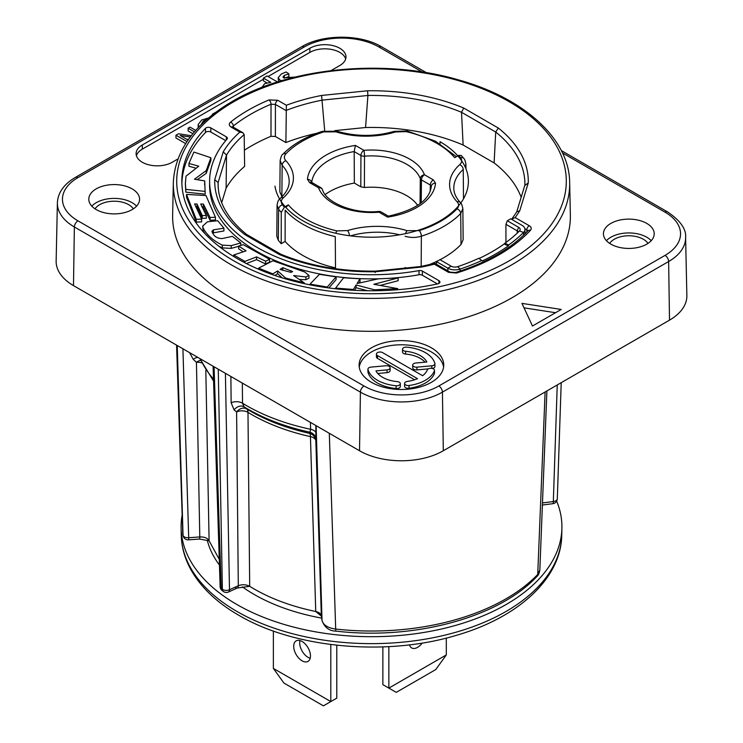 <?xml version="1.0" encoding="UTF-8"?>
<svg xmlns="http://www.w3.org/2000/svg" width="743" height="743" viewBox="0 0 743 743"><rect width="100%" height="100%" fill="white"/><g stroke="black" fill="none" stroke-linecap="round" stroke-linejoin="round"><path stroke-width="1.11" d="M556.665 501.126A190.412 109.936 180 0 1 561.903 528.115A190.412 109.936 180 0 1 443.283 628.587A190.412 109.936 180 0 1 236.859 604.496A190.412 109.936 180 0 1 181.097 528.115A190.412 109.936 180 0 1 182.165 515.085M321.663 618.102A165.875 95.763 180 0 1 242.367 586.868M219.445 565.033A165.875 95.763 180 0 1 207.297 540.328M329.307 433.299L335.687 629.061C327.756 627.937 323.196 625.021 322.025 620.321L321.329 615.706A5.08 4.133 171.4 0 0 321.366 616.105L315.738 611.498C318.998 612.288 320.865 613.69 321.329 615.706L315.831 440.692A8.461 4.941 -1.8 0 0 310.444 436.624A8.461 2.489 102.6 0 0 309.757 433.401L310.602 429.278L310.398 422.377M225.398 373.311L229.485 589.728L238.299 585.753A5.08 2.554 65.7 0 1 237.258 588.038L249.694 586.311C268.214 597.79 290.225 606.186 315.738 611.498L310.444 436.624A169.636 97.937 0 0 1 247.976 412.374A8.461 5.006 -0.6 0 0 236.608 411.938L234.091 409.885L231.138 402.79L230.887 376.478M182.908 348.773L188.703 537.718L199.793 536.938C204.539 536.827 207.641 538.118 209.108 540.811L219.269 559.33M205.82 370.395L209.108 540.811L199.533 539.056A5.08 0.502 85.9 0 0 199.793 536.938L196.44 362.305L193.245 359.343L189.595 352.637M545.111 391.979L537.728 574.45L539.836 569.974L546.894 390.948M177.233 345.504L183.047 535.257A5.08 4.114 167.5 0 0 183.122 535.879A5.08 5.08 0 0 0 188.443 539.845L199.533 539.056M176.574 345.114L182.778 533.873A5.08 2.907 -1.9 0 0 182.815 534.161L176.593 345.133M214.077 366.773L221.2 588.437A5.08 3.278 126.7 0 0 222.176 590.601L223.364 591.484A5.08 5.08 0 0 0 228.454 592.013L237.258 588.038A5.08 2.554 65.7 0 1 235.169 587.555M213.092 366.206L220.142 586.701A5.08 2.972 -1.8 0 0 221.2 588.437A189.985 109.685 0 0 0 222.38 589.31L218.256 369.187M188.443 539.845A5.08 0.502 85.9 0 0 188.703 537.718A5.08 2.981 -1.8 0 1 183.047 535.257A189.985 109.685 0 0 1 182.815 534.161A5.08 4.114 168.5 0 0 182.88 534.728L183.122 535.879M669.508 320.149L443.311 450.75A59.236 34.206 0 0 1 359.528 450.75L73.492 285.609A59.236 34.206 0 0 1 56.143 260.997L57.387 202.895A58 33.481 0 0 0 74.365 226.977L360.411 392.128A58 33.481 0 0 0 442.429 392.128L668.635 261.527L669.508 320.149A59.236 34.206 0 0 0 686.857 295.547L685.613 237.444C686.356 229.104 680.347 220.606 667.576 211.922L561.299 150.56M371.5 382.339A42.314 24.426 0 0 0 417.612 387.632A42.314 24.426 0 0 0 443.738 365.064A42.314 24.426 0 0 0 431.339 347.789A42.314 24.426 0 0 0 385.227 342.495A42.314 24.426 0 0 0 359.11 365.064A42.314 24.426 0 0 0 371.5 382.339M330.969 70.613L339.783 65.523A21.157 12.213 0 0 0 345.978 56.886A21.157 12.213 0 0 0 332.92 45.602A21.157 12.213 0 0 0 309.859 48.249L142.303 144.987A21.157 12.213 0 0 0 136.108 153.625A21.157 12.213 0 0 0 149.176 164.909A21.157 12.213 0 0 0 172.227 162.262L177.986 158.937M561.197 309.441L521.957 303.376L532.471 326.028L561.197 309.441M610.867 244.141A25.392 14.656 0 0 0 638.534 247.326A25.392 14.656 0 0 0 654.202 233.776A25.392 14.656 0 0 0 646.772 223.411A25.392 14.656 0 0 0 619.105 220.234A25.392 14.656 0 0 0 603.427 233.776A25.392 14.656 0 0 0 610.867 244.141M96.228 209.591A25.392 14.656 0 0 0 123.895 212.777A25.392 14.656 0 0 0 139.573 199.235A25.392 14.656 0 0 0 132.133 188.871A25.392 14.656 0 0 0 104.466 185.685A25.392 14.656 0 0 0 88.798 199.235A25.392 14.656 0 0 0 96.228 209.591M569.667 182.564L570.364 215.089A198.873 114.821 0 0 1 512.131 297.692A198.873 114.821 180 0 1 294.265 322.313A198.873 114.821 180 0 1 172.636 215.089L173.333 182.564A198.186 114.422 0 0 0 294.534 289.417A198.186 114.422 0 0 0 511.639 264.889A198.186 114.422 0 0 0 569.667 182.564C569.407 139.145 524.419 98.15 458.524 79.891C385.162 58.279 289.696 67.362 232.067 101.568C194.462 123.812 174.884 150.81 173.333 182.564M380.24 278.746A161.89 93.469 180 0 1 209.61 185.406L209.61 181.264A161.89 93.469 0 0 1 226.996 139.127A3.381 1.95 180 0 0 227.358 138.244A3.381 1.95 180 0 0 226.364 136.861L210.836 127.889A3.381 1.95 180 0 0 205.477 128.325A189.66 109.5 0 0 0 181.84 181.264A189.66 109.5 0 0 0 437.72 283.872A3.381 1.95 180 0 0 439.93 282.043A3.381 1.95 180 0 0 438.937 280.659L422.386 271.102L422.386 275.254A3.381 1.95 0 0 0 419.006 274.761A161.89 93.469 180 0 1 387.038 278.449M209.61 181.264A161.89 93.469 0 0 0 419.006 270.619A3.381 1.95 180 0 1 422.386 271.102M437.432 283.937L422.386 275.254M225.705 140.622L210.836 132.04A3.381 1.95 0 0 0 205.477 132.477A189.66 109.5 0 0 0 181.877 183.335M185.36 183.428L185.815 192.158L205.198 194.155L204.715 180.902L194.471 179.23L206.21 170.611L210.882 157.73L193.895 152.046L188.936 163.469L198.771 166.191L186.019 176.156L185.36 183.428L185.815 189.4L205.198 191.397M204.631 184.914L204.715 180.902M197.257 179.685L206.21 173.37L210.882 160.497L210.882 157.73M188.936 163.469L188.936 166.237L196.143 168.234M186.512 194.425L186.512 197.183L196.236 222.083L201.632 221.888L201.632 219.12L194.573 203.963L196.988 203.991L202.263 215.591L206.275 215.47L200.684 204L203.387 204.084L210.083 217.504L215.442 217.235L205.95 195.53L186.512 194.425L196.236 219.315L201.632 219.12M195.753 206.74L196.988 206.749L202.263 218.349L206.275 218.238L206.275 215.47M201.892 206.805L203.387 206.842L210.083 220.272L215.442 220.002L215.442 217.235M212.331 233.014L223.922 230.962L223.922 228.194L217.708 220.745L207.399 221.813L202.672 226.095L203.155 228.064C206.712 234.899 213.083 240.593 222.278 245.125L231.203 245.627L240.806 242.97L232.401 236.348L222.166 238.568C218.284 238.512 215.442 237.231 213.64 234.714L211.885 231.37L213.408 229.838L223.922 228.194M202.672 226.095L203.155 230.822L205.003 233.701M218.776 246.184L222.278 247.893L231.203 248.385L238.661 246.323M238.661 246.054L246.035 250.883L233.729 254.979L244.874 261.406L256.567 256.883L265.623 261.192L269.598 259.288L243.249 244.698L238.661 246.054L238.661 248.812L243.165 251.84M246.416 263.579L256.567 259.641L265.623 263.951L269.598 262.056L269.598 259.288M299.28 279.461L305.902 279.721L308.958 278.179L308.958 275.412L304.751 272.022L272.904 260.774L258.61 268.139L272.857 273.87L277.678 270.907L285.618 278.049L304.249 282.86L293.596 275.551L305.902 276.953L308.958 275.412M274.78 275.458L277.678 273.665L282.191 277.863M328.87 287.959L336.087 279.647L336.087 276.879L319.416 274.325L310.017 284.132L327.273 287.039L336.087 276.879M354.532 290.327L356.101 287.736L367.516 290.736M380.1 285.423L398.109 280.733L398.109 277.966L378.363 278.829L357.03 283.51L360.021 278.801L343.591 277.78L335.595 288.08L353.38 289.473L356.101 284.968L374.491 289.816L397.728 288.628L373.85 284.281L398.109 277.966M359.073 283.055L360.021 281.569L360.021 278.801M185.815 192.158L185.815 189.4M206.21 173.37L206.21 170.611M282.777 267.666L292.621 271.613L290.94 272.375L280.037 269.421L282.777 267.666L282.777 270.406M210.083 220.272L210.083 217.504M203.387 206.842L203.387 204.084M202.263 218.349L202.263 215.591M196.988 206.749L196.988 203.991M196.236 222.083L196.236 219.315M240.806 245.413L240.806 242.97M222.278 247.893L222.278 245.125M203.155 230.822L203.155 228.064M213.408 232.596L213.408 229.838M265.623 263.951L265.623 261.192M256.567 259.641L256.567 256.883M244.874 262.79L244.874 261.406M233.729 256.521L233.729 254.979M290.95 272.375L290.95 270.573M304.249 283.65L304.249 282.86M285.618 278.894L285.618 278.049M277.678 273.665L277.678 270.907M272.857 274.789L272.857 273.87M258.61 269.254L258.61 268.139M305.902 279.721L305.902 276.953M310.017 284.848L310.017 284.132M327.273 287.745L327.273 287.039M397.728 289.714L397.728 288.628M374.491 290.754L374.491 289.816M356.101 287.736L356.101 284.968M353.38 290.262L353.38 289.473M335.595 288.786L335.595 288.08M455.487 272.551L450.202 272.17L434.841 263.338L434.376 264.183L448.503 272.337L456.481 273.025A3.381 1.3 -107.2 0 0 455.487 272.551C486.999 262.632 511.147 248.719 527.948 230.794L527.948 230.794A3.381 2.433 42.8 0 1 530.437 230.33A180.233 104.057 180 0 1 456.481 273.025M434.841 263.338L420.909 266.486L421.411 267.071L375.438 271.752L375.094 272.56M420.919 266.486L375.243 271.139C340.443 271.436 308.93 265.78 280.724 254.171L279.275 254.468L244.707 234.509L246.695 234.528C227.906 219.194 218.368 202.533 218.098 184.552A153.402 88.566 0 0 1 218.117 182.564M221.693 202.672L226.123 188.165A153.058 88.371 180 0 1 244.614 166.386L244.178 134.604L242.905 132.746L239.831 132.115L231.268 127.174C228.89 125.576 228.668 123.895 230.571 122.103A174.233 100.593 180 0 1 269.04 99.906L277.808 100.305L286.371 105.246L285.888 142.563A153.058 88.371 180 0 1 316.778 133.285M232.708 126.839L233.311 125.994A170.853 98.643 180 0 1 271.028 104.224L275.412 104.419L275.374 136.489L270.981 136.294A170.509 98.447 0 0 0 244.391 150.188M275.374 136.489L285.888 142.563M334.74 130.647L365.565 127.508A153.058 88.371 180 0 1 463.121 145.024L494.114 162.921A153.058 88.371 180 0 1 521.168 197.304M282.024 196.681A58.873 33.992 0 0 0 281.857 196.496L279.851 191.824L280.148 160.618L282.164 165.29A4.235 3.046 -42.9 0 1 285.888 160.711C283.845 158.38 283.882 156.039 285.999 153.671A97.955 56.552 180 0 1 323.707 131.901L335.892 131.836A63.434 36.621 0 0 0 395.471 131.948L406.142 131.632A92.689 53.515 180 0 1 454.688 157.665L458.607 155.398L461.217 155.436L463.846 158.51A4.235 3.139 141.5 0 0 460.539 157.683C462.322 160.079 462.035 162.42 459.676 164.705A63.434 36.621 0 0 0 457.112 201.817C459.155 204.149 459.118 206.489 457.001 208.857A97.955 56.552 180 0 1 419.293 230.627L407.108 230.692A63.434 36.621 0 0 0 347.529 230.581L336.858 230.897A92.689 53.515 180 0 1 288.312 204.864L284.393 207.13L281.263 212.387A102.19 58.994 180 0 1 278.616 209.303L278.309 240.295L276.786 236.19L277.074 205.161L278.616 209.303A4.235 3.139 -38.5 0 1 282.461 204.845C280.678 202.449 280.965 200.108 283.324 197.824A63.434 36.621 0 0 0 285.888 160.711M285.117 241.438L285.163 210.139A96.924 55.957 180 0 0 335.269 236.599L335.502 267.889A97.119 56.069 180 0 1 285.117 241.438L281.216 243.695A102.385 59.115 180 0 1 278.309 240.295M406.402 267.963L404.963 267.573M457.112 201.817A4.235 3.046 137.1 0 1 460.214 202.393L460.214 202.393C461.143 202.635 462.016 204.724 462.852 208.653L463.149 239.701L461.022 244.493A102.385 59.115 180 0 1 440.032 259.734M438.426 260.552A102.385 59.115 180 0 1 428.72 264.833M311.726 182.397A59.904 34.587 180 0 1 354.179 151.553L354.355 183.075A59.236 34.206 0 0 0 325.155 194.517M354.355 183.075L360.81 186.809L360.931 155.473A4.235 2.415 0.2 0 0 364.516 156.169A49.892 28.81 180 0 1 420.297 178.682A4.235 2.424 0.6 0 0 421.439 179.899L430.336 185.035L431.321 186.484A4.235 3.446 -174.8 0 1 431.33 186.289L431.33 186.289A4.235 3.446 -174.8 0 1 435.547 183.224A64.139 37.029 180 0 1 387.577 217.114L379.079 212.21A4.235 2.443 -60 0 1 381.196 211.996A4.235 4.235 0 0 0 378.735 211.439C352.349 214.253 325.629 201.882 322.536 189.771A4.235 4.235 0 0 0 320.679 187.57L311.791 182.444A4.235 2.443 -60 0 1 312.664 184.348M417.668 205.412A49.558 28.615 180 0 0 364.404 187.496L360.81 186.809M365.565 127.508L367.906 95.475L367.562 90.776L321.589 95.457L324.7 130.722M494.114 162.921L495.711 132.04L498.293 128.019L463.725 108.06L461.524 112.304L463.121 145.024M269.031 99.906A3.381 1.625 67.2 0 1 271.028 104.224L270.981 136.294M230.571 122.103A3.381 2.238 -128.5 0 1 233.311 125.994L233.33 127.22M226.123 188.165L226.513 155.083L223.225 151.841L214.736 179.639L218.117 182.574L218.173 186.651M515.122 217.569A156.792 90.516 0 0 0 519.775 210.687L516.784 211.848L511.639 219.315L515.122 217.569L529.248 225.723C531.394 227.107 531.784 228.649 530.437 230.33M524.883 185.462L528.264 182.899L519.775 210.687M461.022 244.493L460.697 213.492A102.19 58.994 180 0 1 421.355 236.2L421.179 266.44M281.216 243.695L281.263 212.387M285.906 207.483L288.312 204.864M430.206 191.109L430.336 185.035A4.235 2.443 120 0 1 433.327 179.88L424.439 174.744A54.128 31.252 180 0 0 363.921 150.327A4.235 2.443 120 0 0 360.931 155.473L354.179 151.581L355.423 145.414L363.921 150.327A4.235 0.483 85.3 0 1 364.516 156.169L364.404 187.496M421.216 202.802L421.439 179.899A4.235 2.443 120 0 1 424.439 174.744A4.235 3.381 159.7 0 0 420.297 178.682L420.055 203.721M388.459 216.194L387.577 217.114M311.67 182.954L311.791 182.444A4.235 2.443 -60 0 0 309.673 182.648L318.561 187.784A54.128 31.252 180 0 0 379.079 212.21A4.235 0.483 -94.7 0 0 378.735 211.439M505.937 224.321L507.32 220.773L518.595 227.293L517.221 230.841L505.937 224.321L505.937 242.469M507.32 220.773L510.729 218.804L522.013 225.324A10.151 5.86 180 0 1 524.985 229.466A10.151 5.86 180 0 1 523.601 232.42A176.026 101.624 180 0 1 508.649 244.976L508.333 245.887L504.2 243.964L504.887 243.23L508.649 244.976M481.854 260.44A176.026 101.624 180 0 1 460.103 269.077A10.151 5.86 180 0 1 447.806 268.158L436.522 261.647L439.93 259.678L451.215 266.189A5.331 3.074 180 0 0 457.669 266.672A171.206 98.847 180 0 0 478.826 258.276L482.235 260.951A176.026 101.624 0 0 0 508.333 245.887M436.522 261.647L436.522 264.276M517.221 233.144L517.221 230.841A3.381 1.95 180 0 1 518.215 232.206M518.595 227.293A5.331 3.074 180 0 1 519.701 230.72A5.331 3.074 180 0 1 519.441 231.017A171.206 98.847 180 0 1 504.887 243.23M479.105 258.471A170.714 98.559 0 0 0 504.2 243.964M443.58 367.144A42.314 24.426 0 0 0 431.339 351.941A42.314 24.426 0 0 0 386.899 346.266A42.314 24.426 0 0 0 359.259 367.144M376.422 354.114A3.622 2.09 0 0 0 377.481 355.591L417.492 378.689A26.599 15.352 180 0 1 407.405 381.41A3.622 2.09 0 0 0 404.591 383.453A3.622 2.09 0 0 0 409.04 385.496A33.853 19.541 0 0 0 434.404 370.841A3.622 2.09 0 0 0 434.497 370.376A3.622 2.09 0 0 0 431.284 368.296A3.622 2.09 0 0 0 427.336 369.903A26.599 15.352 180 0 1 422.618 375.726L382.617 352.628A3.622 2.09 0 0 0 378.661 352.173A3.622 2.09 0 0 0 376.422 354.114L376.422 356.872A3.622 2.09 0 0 0 377.481 358.358L414.603 379.784M404.591 383.453L404.591 386.211A3.622 2.09 0 0 0 409.04 388.255A33.853 19.541 0 0 0 434.404 373.608A3.622 2.09 0 0 0 434.497 373.135L434.497 370.376M402.52 349.21L402.52 351.978A3.622 2.09 0 0 0 405.585 354.049L405.585 351.281A26.599 15.352 180 0 1 426.881 361.999L415.774 363.021A3.622 2.09 0 0 0 412.718 365.082A3.622 2.09 0 0 0 416.916 367.153L431.841 365.788A3.622 2.09 0 0 0 434.896 363.717A3.622 2.09 0 0 0 434.859 363.392A33.853 19.541 0 0 0 406.718 347.148A3.622 2.09 0 0 0 402.52 349.21A3.622 2.09 0 0 0 405.585 351.281M425.052 362.166A26.599 15.352 0 0 0 405.585 354.049M412.718 365.082L412.718 367.85A3.622 2.09 0 0 0 416.916 369.912L428.349 368.872M432.398 368.472A3.622 2.09 0 0 0 434.896 366.485L434.896 363.717M377.788 373.497L387.066 372.642A3.622 2.09 0 0 0 390.121 370.581L390.121 367.813A3.622 2.09 0 0 0 385.933 365.742L370.998 367.107A3.622 2.09 0 0 0 367.943 369.178A3.622 2.09 0 0 0 367.989 369.503A33.853 19.541 0 0 0 396.121 385.756A3.622 2.09 0 0 0 400.319 383.685A3.622 2.09 0 0 0 397.264 381.614A26.599 15.352 180 0 1 375.958 370.896L387.066 369.884A3.622 2.09 0 0 0 390.121 367.813M367.989 371.611A3.622 2.09 0 0 0 367.943 371.946A3.622 2.09 0 0 0 367.989 372.271A33.853 19.541 0 0 0 396.121 388.515A3.622 2.09 0 0 0 400.319 386.444L400.319 383.685M345.671 58.957A21.157 12.213 0 0 0 331.229 49.391A21.157 12.213 0 0 0 309.859 52.4L268.056 76.538M263.403 79.222L142.303 149.139A21.157 12.213 0 0 0 136.415 155.696M284.309 78.164L288.86 76.613L288.86 73.854L286.064 71.978L281.291 74.04L278.151 77.727L279.972 80.123L281.43 80.773M278.151 77.727L278.532 81.656M277.483 81.981L267.081 75.972L263.403 78.099L263.403 80.857L266.691 82.761M208.523 117.961L201.724 119.985L198.158 124.545L198.177 127.694M195.706 130.387L190.032 127.109L188.137 128.205L188.137 130.963L192.874 133.694M191.248 135.718L178.515 133.759L175.961 135.235L175.961 137.994L185.685 143.613M186.595 139.192L188.453 139.48M555.532 312.71L524.029 307.843M295.064 77.096L283.622 77.792L282.981 76.938L284.309 75.405L288.86 73.854M263.403 78.099L270.786 82.352L264.638 83.653L262.158 87.321M267.796 85.231L271.065 84.08M253.493 90.86L248.078 93.274M215.628 112.332L212.377 114.208L213.083 114.264M198.158 124.545L198.938 126.904M200.916 124.898L203.368 120.933L206.415 119.772M188.063 140.037L180.159 135.467L190.273 136.991M175.961 135.235L186.985 141.597M188.137 128.205L194.434 131.836M212.377 114.821L212.377 114.208M651.212 240.686A25.392 14.656 0 0 0 646.772 237.231A25.392 14.656 0 0 0 606.427 240.686M647.98 243.398A20.498 11.832 0 0 0 643.317 239.227A20.498 11.832 0 0 0 609.659 243.398M136.573 206.145A25.392 14.656 0 0 0 132.133 202.69A25.392 14.656 0 0 0 91.788 206.145M133.341 208.848A20.498 11.832 0 0 0 128.678 204.678A20.498 11.832 0 0 0 95.02 208.848M542.492 502.937L553.331 501.553A5.08 0.901 82.7 0 1 552.876 503.689A5.08 5.08 0 0 0 557.306 498.822A5.08 2.944 1.9 0 1 553.331 501.553L557.241 384.967M249.694 586.311L247.976 412.374A8.461 5.034 121.5 0 0 246.592 408.882A171.54 99.042 0 0 0 309.757 433.401A8.461 8.247 9.9 0 1 315.831 440.692L315.868 425.544M234.091 409.885A8.461 6.511 -50.8 0 1 244.085 406.839L246.592 408.882A8.461 6.511 -50.8 0 0 236.608 411.938L238.299 585.753C242.218 584.249 246.026 584.444 249.722 586.32M223.364 591.484A5.08 3.251 126.2 0 1 222.38 589.31A5.08 3.028 -1.1 0 0 229.485 589.728A5.08 2.554 65.7 0 1 228.454 592.013M316.119 433.383A8.461 4.95 -1.8 0 0 310.602 429.278A176.658 101.995 0 0 1 242.524 403.235L242.329 383.082M316.035 439.512A8.461 8.238 9.7 0 0 309.915 432.212A174.744 100.89 0 0 1 244.085 406.839L242.524 403.235A8.461 5.006 -0.6 0 0 231.138 402.79M201.715 362.872A8.461 4.96 -1.1 0 0 196.44 362.305A8.461 4.356 -47.1 0 1 200.591 360.401M197.824 357.392A8.461 4.356 -47.1 0 0 193.245 359.343M336.793 645.221L336.793 698.123L330.811 701.578L330.811 644.506M273.359 668.412L283.919 683.049L323.419 705.85L330.811 701.578L273.359 668.412L273.359 631.03M302.085 660.815A11.851 6.845 -120 0 0 308.011 661.4A11.851 6.845 -120 0 0 309.822 651.908A11.851 6.845 -120 0 0 302.085 641.469A11.851 6.845 -120 0 0 296.16 640.875A11.851 6.845 -120 0 0 294.339 650.376A11.851 6.845 -120 0 0 302.085 660.815M299.968 640.559A11.851 6.845 -120 0 0 308.066 657.36A11.851 6.845 -120 0 0 310.193 658.27M446.302 638.07L446.302 654.936L435.742 669.573L396.251 692.374L382.868 684.656L382.868 646.893M422.219 643.048A11.851 6.845 -60 0 1 411.65 647.924A11.851 6.845 -60 0 1 409.486 644.84M388.858 646.633L388.858 688.111L446.302 654.936M440.023 143.724L440.014 141.709A96.896 55.948 180 0 1 468.396 181.06A96.896 55.948 180 0 1 375.902 237.147A96.896 55.948 180 0 1 274.966 186.14M181.255 535.146C181.543 546.941 184.701 558.346 190.719 569.361C200.675 587.193 216.668 602.48 238.717 615.223C294.655 648.379 386.592 656.654 456.815 635.2C518.391 617.405 561.244 578.37 561.745 535.146A190.264 109.843 180 0 1 443.227 635.534A190.264 109.843 180 0 1 236.961 611.461A190.264 109.843 180 0 1 181.255 535.146L181.097 528.115M316.119 425.683L322.025 620.321A5.08 4.133 171.4 0 0 322.063 620.721C324.71 627.566 329.381 631.039 336.087 631.123A5.08 0.78 96.3 0 1 335.687 629.061A189.985 109.685 0 0 0 537.728 574.45A5.08 3.631 43.8 0 1 536.957 576.438L536.957 576.438C538.266 575.546 539.232 573.364 539.845 569.909M200.378 358.86A176.658 101.995 0 0 0 213.51 379.171M422.303 72.034L379.004 47.032A52.92 30.556 0 0 0 304.156 47.032L77.959 177.623A52.92 30.556 0 0 0 77.959 220.838L363.996 385.979A52.92 30.556 0 0 0 438.844 385.979A5.08 2.935 60 0 1 442.429 392.128L443.311 450.75M438.844 385.979L665.041 255.388A5.08 2.935 60 0 1 668.635 261.527A58 33.481 0 0 0 685.613 237.444M665.041 255.388A52.92 30.556 0 0 0 665.041 212.173L562.479 152.965M233.757 101.745A194.796 112.462 0 0 0 233.757 260.793A194.796 112.462 0 0 0 509.243 260.793A194.796 112.462 0 0 0 509.243 101.745A194.796 112.462 0 0 0 233.757 101.745M528.264 182.899A156.792 90.516 0 0 0 498.293 128.019M463.725 108.06A156.792 90.516 0 0 0 367.562 90.776M321.589 95.457A156.792 90.516 0 0 0 286.371 105.246M239.831 132.115A156.792 90.516 0 0 0 223.225 151.841M214.736 179.639A156.792 90.516 0 0 0 244.707 234.509M279.275 254.468A156.792 90.516 0 0 0 375.438 271.752M421.411 267.071A156.792 90.516 0 0 0 434.376 264.183M438.937 280.659L438.937 283.427M231.203 248.385L231.203 245.627M205.477 128.325L205.477 132.477M210.836 127.889L210.836 132.04M226.364 136.861L226.364 139.851M419.006 270.619L419.006 274.761M450.202 272.17A3.381 1.95 120 0 0 448.503 272.337M524.902 228.714L526.861 229.847L526.833 231.983M322.425 100.091A153.402 88.566 0 0 0 285.934 110.493L275.412 104.419A3.381 1.95 -60 0 1 277.808 100.305M524.892 185.109A153.402 88.566 0 0 0 524.902 184.552A153.402 88.566 0 0 0 495.711 132.031L461.524 112.304A153.402 88.566 0 0 0 367.906 95.466L322.425 100.101M244.178 134.604A153.402 88.566 0 0 0 226.513 155.073M529.248 225.723A3.381 1.95 120 0 0 526.861 229.847L527.818 230.943M231.268 127.174A3.381 1.95 -60 0 1 232.958 126.997L232.55 126.691L232.67 127.155M218.117 182.574L226.513 155.083M463.846 158.51C464.412 158.5 465.109 160.367 465.926 164.119L465.192 166.999M460.214 202.393C455.905 197.592 453.778 192.846 453.815 188.155A59.208 34.178 0 0 1 463.233 169.45L463.502 198.827M462.852 208.653L460.697 213.492A4.235 3.018 -135.9 0 0 457.001 208.857M405.102 236.274C410.619 237.844 416.043 237.816 421.355 236.2A4.235 1.69 -107.9 0 0 419.293 230.627M405.557 233.646A4.235 1.635 -72.8 0 1 407.108 230.692M399.688 234.788A59.208 34.178 0 0 0 350.482 235.875M284.393 207.13A97.955 56.552 180 0 1 282.461 204.845M277.074 205.161C278.309 198.548 279.089 200.257 280.501 198.13L280.501 198.13A4.235 2.907 48.1 0 1 283.324 197.824M281.857 196.496L282.164 165.29A59.208 34.178 0 0 1 289.185 181.645C289.092 187.431 286.204 192.92 280.501 198.13M280.148 160.618C280.993 156.522 281.931 154.377 282.953 154.182L282.953 154.182A4.235 3.018 44.1 0 1 285.999 153.671M282.953 154.182C292.584 144.374 305.735 136.758 322.406 131.325A4.235 1.69 72.1 0 1 323.707 131.901M322.406 131.325L337.146 131.251A4.235 1.635 107.2 0 0 335.892 131.836M458.607 155.398A97.955 56.552 180 0 1 460.539 157.683M463.233 169.45A4.235 2.907 -131.9 0 0 459.676 164.705M309.673 182.648L307.453 179.304A64.139 37.029 180 0 1 355.423 145.414M433.327 179.88L435.547 183.224M320.679 187.57A4.235 2.443 -60 0 0 318.561 187.784A4.235 3.381 -20.3 0 1 322.536 189.771M307.453 179.304A4.235 3.446 5.2 0 1 311.623 182.332M456.406 156.671L435.528 141.226L407.108 130.963A4.235 1.291 103.1 0 0 406.142 131.632M337.146 131.251C356.148 136.74 375.178 136.768 394.245 131.353A4.235 1.616 73 0 1 395.471 131.948M349.489 235.745A4.235 1.616 -107 0 0 347.529 230.581M335.808 233.274A4.235 1.291 -76.9 0 1 336.858 230.897M523.601 235.215L523.601 232.42L519.441 231.017M460.103 271.084L460.103 269.077L457.669 266.672M451.215 266.189L447.806 268.158L447.806 270.796M309.859 48.249L309.859 52.4M142.303 144.987L142.303 149.139M377.481 358.358L377.481 355.591M434.404 373.608L434.404 370.841M409.04 388.255L409.04 385.496M431.841 368.361L431.841 365.788M416.916 369.912L416.916 367.153M387.066 372.642L387.066 369.884M396.121 388.515L396.121 385.756M367.989 372.271L367.989 369.503M279.972 81.21L279.972 80.123M284.309 78.061L284.309 75.405M203.368 122.539L203.368 120.933M665.041 212.173A5.08 2.935 -60 0 1 667.576 211.922M379.004 47.032A5.08 2.935 -60 0 1 381.54 46.781C360.42 34.02 322.741 34.02 301.621 46.781L75.424 177.373C63.889 184.199 57.88 192.706 57.387 202.895M304.156 47.032A5.08 2.935 -120 0 0 301.621 46.781M77.959 177.623A5.08 2.935 -120 0 0 75.424 177.373M77.959 220.838A5.08 2.935 120 0 0 74.365 226.977L73.492 285.609M363.996 385.979A5.08 2.935 120 0 0 360.411 392.128L359.528 450.75M322.063 620.721L321.366 616.105M561.745 535.146L561.903 528.115M336.087 631.123C413.944 640.364 498.729 617.591 536.957 576.438M182.778 533.873A5.08 5.08 0 0 0 182.88 534.728M524.976 184.821L516.654 212.071M524.902 184.552L524.883 185.406M242.905 132.746L232.958 126.997M280.78 254.19L246.537 234.416M465.926 164.119L465.963 168.8M431.33 186.409L431.33 186.289C429.621 200.192 415.291 210.148 388.32 216.167M388.394 216.157L381.196 211.996M394.245 131.353L407.108 130.963M524.985 233.869L524.985 229.466M367.943 371.946L367.943 369.178M262.121 86.866L262.121 87.34M426.426 72.693L381.54 46.781M542.409 505.026L552.876 503.689M561.206 382.682L557.306 498.822M220.142 586.701A5.08 5.08 0 0 0 222.176 590.601M213.566 381.103L199.811 358.535"/></g></svg>
